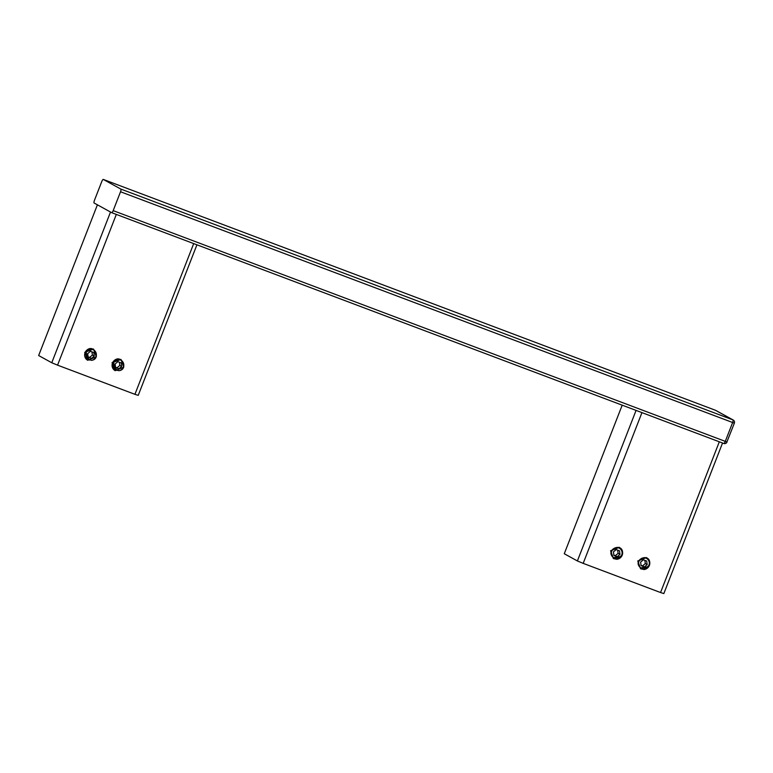 <?xml version="1.0" encoding="UTF-8"?>
<svg xmlns="http://www.w3.org/2000/svg" width="773" height="773" viewBox="0 0 773 773"><rect width="100%" height="100%" fill="white"/><g stroke="black" fill="none" stroke-linecap="round" stroke-linejoin="round"><path stroke-width="1.16" d="M715.373 410.241A2.532 0.705 110.7 0 1 715.402 410.25L103.321 179.433L715.431 410.26A2.532 2.425 -61.2 0 1 715.73 410.395L733.21 420.019A2.532 2.425 118.8 0 0 732.91 419.884A2.532 0.705 110.7 0 1 732.611 422.58L725.258 441.441A2.532 0.705 110.7 0 1 723.741 443.47A2.532 0.705 110.7 0 1 723.721 443.46A2.532 2.532 0 0 0 726.997 442.021L113.177 210.633L120.53 191.772A2.532 0.705 -69.3 0 0 120.82 189.066L103.34 179.452A2.532 0.705 -69.3 0 0 103.321 179.433A2.532 0.705 -69.3 0 0 101.804 181.462L94.451 200.323A2.532 0.705 -69.3 0 0 94.151 203.028L111.631 212.643A2.532 0.705 -69.3 0 0 111.66 212.652A2.532 0.705 -69.3 0 0 113.177 210.633M715.73 410.395L715.73 410.395A2.532 2.532 0 0 0 715.402 410.25L732.91 419.884L120.82 189.066M726.91 441.953L734.35 423.16A2.532 2.532 0 0 0 733.21 420.019M722.542 443.016L663.843 593.567L660.548 592.533L719.315 441.798M660.548 592.533L583.18 563.362L641.948 412.627M583.18 563.362L577.383 560.956L564.271 553.739L622.197 405.178M577.383 560.956L636.073 410.405M639.851 567.169L640.894 567.913L645.407 568.348L648.673 565.749A5.575 5.343 118.8 0 0 639.841 559.855A5.575 5.343 118.8 0 0 639.851 567.169C632.614 559.391 650.199 552.096 649.803 563.652A6.329 6.078 -61.2 0 1 643.87 569.527L640.604 568.783L637.86 561.034L646.479 557.565L648.325 559.188M646.479 557.565L637.754 560.976L640.556 568.754M648.673 565.749L643.87 569.527M647.842 566.793L640.788 567.855M643.397 559.797L640.604 562.126L641.097 565.691L644.382 566.928L647.175 564.609L646.682 561.034L643.397 559.797M647.175 564.609L645.3 563.575L644.856 560.348M644.382 566.928L642.508 565.904L645.3 563.575M641.049 565.353L642.508 565.904M612.67 556.947L613.714 557.681L618.226 558.125L621.492 555.516A5.575 5.343 118.8 0 0 612.66 549.632A5.575 5.343 118.8 0 0 612.67 556.947C605.433 549.159 623.019 541.863 622.623 553.429A6.329 6.078 -61.2 0 1 616.69 559.294L613.424 558.56L610.689 550.811L619.299 547.342L621.144 548.956M619.241 547.303L610.573 550.753L613.375 558.531M621.492 555.516L616.69 559.294M620.661 556.56L613.607 557.623M616.216 549.574L613.424 551.903L613.917 555.468L617.202 556.705L619.994 554.376L619.502 550.811L616.216 549.574M619.994 554.376L618.12 553.342L617.675 550.125M617.202 556.705L615.327 555.671L618.12 553.342M613.868 555.12L615.327 555.671M97.408 204.816L38.65 355.532L51.762 362.75L57.56 365.156L116.327 214.421M57.56 365.156L134.927 394.327L193.694 243.592M51.762 362.75L110.52 212.034M134.927 394.327L138.222 395.361L196.922 244.809M85.784 353.493A5.575 5.343 -61.2 0 1 96.354 354.913A5.575 5.343 -61.2 0 1 91.378 360.344L87.204 358.604L85.784 353.493L86.392 359.3L87.707 360.295L96.316 356.826L93.523 349.048M93.572 349.077L84.701 352.401M85.697 354.807L89.687 360.102M88.025 359.455L88.702 359.716M93.755 352.536L94.248 356.102L91.456 358.43L88.17 357.194L87.678 353.628L90.47 351.3L93.755 352.536M94.248 356.102L92.373 355.068L89.581 357.397L88.122 356.846M91.929 351.85L92.373 355.068M91.456 358.43L89.581 357.397M91.378 360.344C101.92 359.261 93.668 342.226 85.967 351.039A6.329 6.078 118.8 0 0 86.392 359.3M85.967 351.039L87.649 360.266M112.027 362.711L120.946 359.406M113.216 363.851A5.575 5.343 -61.2 0 1 123.786 365.281A5.575 5.343 -61.2 0 1 118.81 370.711L114.636 368.972L113.216 363.851L113.824 369.668L115.129 370.663L123.748 367.185L121.003 359.435L112.133 362.769L114.665 370.402M113.119 365.175L117.119 370.47M115.457 369.813L116.134 370.083M121.187 362.904L121.68 366.47L118.887 368.798L115.602 367.552L115.109 363.986L117.902 361.658L121.187 362.904M121.68 366.47L119.805 365.436L117.013 367.764L115.554 367.214M119.361 362.208L119.805 365.436M118.887 368.798L117.013 367.764M118.81 370.711C129.342 369.629 121.1 352.594 113.399 361.397A6.329 6.078 118.8 0 0 113.824 369.668M113.399 361.397L115.08 370.634M120.53 191.772L734.35 423.16M111.689 212.662L723.721 443.46L111.66 212.652M87.88 359.203L87.349 358.943M88.035 359.319L87.04 358.633M115.312 369.571L114.781 369.31M115.467 369.678L114.472 369.001"/></g></svg>
